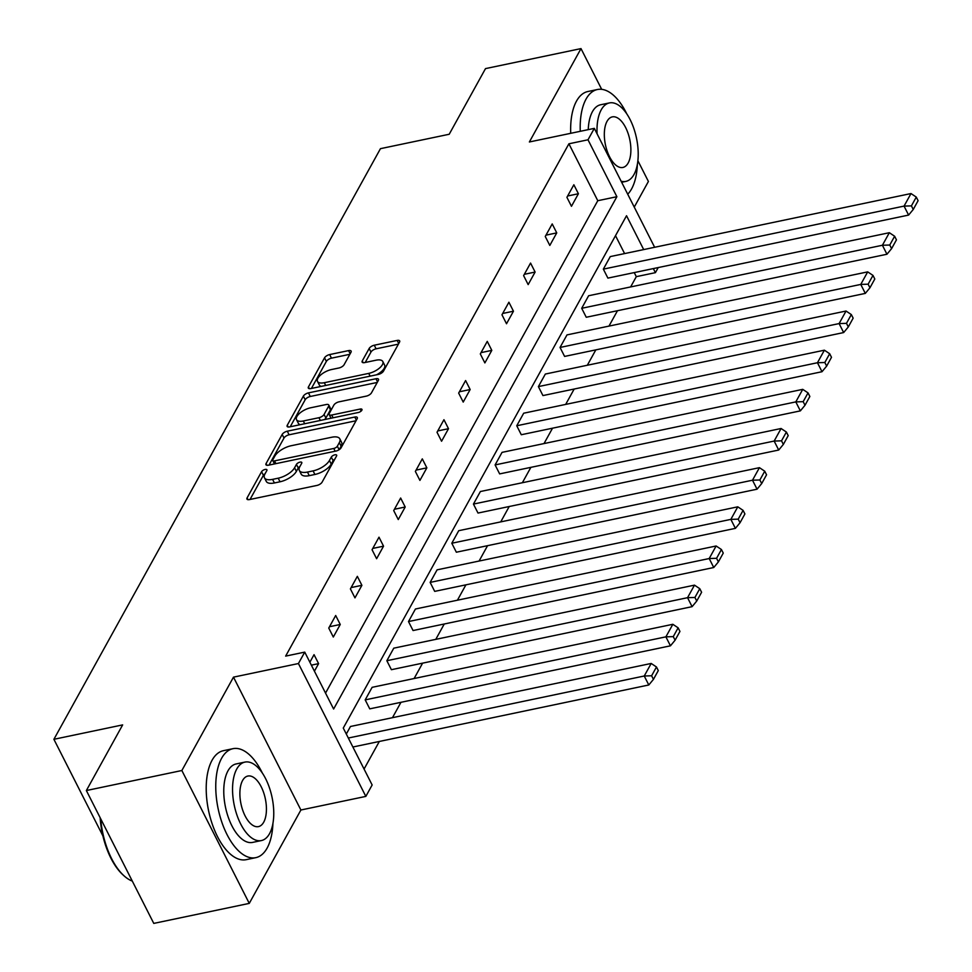 <?xml version="1.0" encoding="UTF-8"?>
<svg xmlns="http://www.w3.org/2000/svg" width="972" height="972" viewBox="0 0 972 972"><rect width="100%" height="100%" fill="white"/><g stroke="black" fill="none" stroke-linecap="round" stroke-linejoin="round"><path stroke-width="1.46" d="M265.149 469.44A3.062 1.312 -26.9 0 0 261.565 471.712L247.095 497.895A4.374 1.871 -26.9 0 0 246.949 499.086A4.374 1.871 -26.9 0 0 249.488 499.572L316.969 485.429A4.374 1.871 -26.9 0 0 322.084 482.173L336.555 456.002A3.062 1.312 -26.9 0 0 336.664 455.163A3.062 1.312 -26.9 0 0 334.89 454.823A3.062 1.312 -26.9 0 0 331.306 457.095L329.435 460.485A13.985 5.978 -26.9 0 1 313.081 470.885L307.456 472.064A13.985 5.978 -26.9 0 1 299.34 470.509A13.985 5.978 -26.9 0 1 299.813 466.694L301.685 463.304A3.062 1.312 -26.9 0 0 301.794 462.465A3.062 1.312 -26.9 0 0 300.02 462.125A3.062 1.312 -26.9 0 0 296.436 464.409L294.565 467.787A13.985 5.978 -26.9 0 1 278.211 478.188L272.585 479.366A13.985 5.978 -26.9 0 1 264.469 477.811A13.985 5.978 -26.9 0 1 264.943 473.996L266.814 470.618A3.062 1.312 -26.9 0 0 266.923 469.78A3.062 1.312 -26.9 0 0 265.149 469.44M265.064 473.777A3.062 1.312 -26.9 0 0 263.388 475.308L250.035 499.45M334.805 459.161A3.062 1.312 -26.9 0 0 333.129 460.692L331.258 464.081L329.435 460.485M299.935 466.475A3.062 1.312 -26.9 0 0 298.258 467.994L296.387 471.384L294.565 467.787M249.269 903.389L153.77 923.4L86.362 790.54L181.861 770.517L249.269 903.389L300.895 810.004L365.837 796.396L298.428 663.536L304.746 652.115L333.615 709.025L616.88 196.709L587.999 139.786L594.317 128.365L654.642 247.289M634.254 207.085L648.409 181.46L637.887 160.72M601.668 89.327L581.001 48.6L529.375 141.973L594.317 128.365M86.362 790.54L122.654 724.893L53.897 739.303L380.453 148.667L449.21 134.258L485.502 68.611L581.001 48.6M350.977 352.277A4.374 1.871 -26.9 0 0 351.123 351.086A4.374 1.871 -26.9 0 0 348.584 350.6L329.654 354.573A4.374 1.871 -26.9 0 0 324.539 357.817L308.464 386.892A4.374 1.871 -26.9 0 0 308.318 388.083A4.374 1.871 -26.9 0 0 310.858 388.569L378.339 374.427A4.374 1.871 -26.9 0 0 383.454 371.183L399.528 342.108A4.374 1.871 -26.9 0 0 399.674 340.917A4.374 1.871 -26.9 0 0 397.147 340.431L374.269 345.218A4.374 1.871 -26.9 0 0 369.166 348.474L362.277 360.916A4.374 1.871 -26.9 0 0 362.131 362.106A4.374 1.871 -26.9 0 0 364.67 362.592L376.006 360.211A11.7 4.994 -26.9 0 1 382.798 361.511A11.7 4.994 -26.9 0 1 379.384 368.145A11.7 4.994 -26.9 0 1 368.716 373.394L324.296 382.701A11.7 4.994 -26.9 0 1 317.504 381.413A11.7 4.994 -26.9 0 1 320.918 374.767A11.7 4.994 -26.9 0 1 331.573 369.53L338.985 367.975A4.374 1.871 -26.9 0 0 344.1 364.719L350.977 352.277M300.895 810.004L233.487 677.144L181.861 770.517M233.487 677.144L298.428 663.536M325.535 693.097L597.78 200.706L568.899 143.795L285.647 656.112L304.746 652.115M568.899 143.795L587.999 139.786M287.287 431.204A4.374 1.871 -26.9 0 0 282.172 434.448L266.097 463.523A4.374 1.871 -26.9 0 0 265.951 464.713A4.374 1.871 -26.9 0 0 268.491 465.199L335.972 451.057A4.374 1.871 -26.9 0 0 341.087 447.8L357.161 418.725A4.374 1.871 -26.9 0 0 357.319 417.535A4.374 1.871 -26.9 0 0 354.78 417.049L287.287 431.204L289.109 434.788A4.374 1.871 -26.9 0 0 283.994 438.044L269.037 465.078M287.287 425.214L303.361 396.139A4.374 1.871 -26.9 0 1 308.464 392.882L375.957 378.74A4.374 1.871 -26.9 0 1 378.497 379.226A4.374 1.871 -26.9 0 1 378.351 380.417L371.462 392.858A4.374 1.871 -26.9 0 1 366.359 396.114L338.985 401.849A4.374 1.871 -26.9 0 0 333.87 405.093L329.314 413.355A4.374 1.871 -26.9 0 0 329.156 414.546A4.374 1.871 -26.9 0 0 331.695 415.032L360.199 409.054A3.062 1.312 -26.9 0 1 361.973 409.394A3.062 1.312 -26.9 0 1 361.074 411.132A3.062 1.312 -26.9 0 1 358.291 412.505L289.668 426.89A4.374 1.871 -26.9 0 1 287.129 426.404A4.374 1.871 -26.9 0 1 287.287 425.214L288.186 426.987M53.897 739.303L102.898 835.896M581.693 308.294L586.25 317.261L886.95 254.239L882.406 245.26L581.693 308.294L588.631 295.743L889.344 232.709L894.629 236.245L889.769 245.029L891.591 248.625L896.451 239.841L894.629 236.245M538.391 386.601L542.947 395.58L843.66 332.558L839.103 323.579L538.391 386.601L545.341 374.05L846.041 311.028L851.326 314.563L846.478 323.348L848.301 326.944L853.149 318.16L851.326 314.563M495.1 464.92L499.644 473.899L800.357 410.877L795.801 401.898L495.1 464.92L502.038 452.369L802.738 389.347L808.036 392.882L803.176 401.667L804.998 405.263L809.858 396.479L808.036 392.882M451.798 543.239L456.354 552.218L757.054 489.195L752.498 480.217L451.798 543.239L458.735 530.688L759.436 467.666L764.733 471.201L759.873 479.986L761.696 483.57L766.556 474.786L764.733 471.201M408.495 621.558L413.051 630.536L713.752 567.514L709.196 558.536L408.495 621.558L415.433 609.007L716.133 545.985L721.431 549.52L716.571 558.305L718.393 561.889L723.253 553.104L721.431 549.52M365.193 699.876L369.749 708.855L670.449 645.821L665.893 636.842L365.193 699.876L372.13 687.326L672.843 624.291L678.128 627.827L673.268 636.624L675.09 640.208L679.95 631.423L678.128 627.827M364.063 769.046L379.323 741.466M392.469 717.676L400.974 702.306M414.121 678.517L422.613 663.147M435.772 639.369L444.265 623.988M457.423 600.21L465.916 584.828M479.075 561.051L487.567 545.669M500.726 521.891L509.219 506.509M522.365 482.732L530.87 467.362M544.016 443.572L552.521 428.202M565.668 404.413L574.173 389.043M587.319 365.253L595.824 349.884M608.97 326.094L617.475 310.724M630.621 286.934L636.308 276.656L634.242 272.585M624.595 253.583L615.507 235.661M346.299 734.03L350.479 726.485L651.191 663.451L656.477 666.986L651.617 675.771L653.439 679.367L658.299 670.583L656.477 666.986M386.844 660.717L391.4 669.696L692.1 606.662L687.544 597.695L386.844 660.717L393.782 648.166L694.482 585.144L699.779 588.68L694.919 597.464L696.742 601.048L701.602 592.264L699.779 588.68M430.146 582.398L434.703 591.377L735.403 528.355L730.847 519.376L430.146 582.398L437.084 569.847L737.784 506.825L743.082 510.361L738.222 519.145L740.044 522.729L744.904 513.945L743.082 510.361M473.449 504.079L478.005 513.058L778.706 450.036L774.149 441.057L473.449 504.079L480.387 491.528L781.087 428.506L786.384 432.042L781.524 440.826L783.347 444.423L788.207 435.626L786.384 432.042M516.752 425.76L521.296 434.739L822.008 371.717L817.452 362.738L516.752 425.76L523.689 413.209L824.39 350.187L829.675 353.723L824.827 362.507L826.65 366.104L831.497 357.319L829.675 353.723M560.042 347.454L564.598 356.42L865.311 293.398L860.755 284.419L560.042 347.454L566.992 334.903L867.692 271.868L872.978 275.404L868.13 284.189L869.94 287.785L874.8 279L872.978 275.404M603.345 269.135L607.901 278.114L908.601 215.079L904.057 206.1L603.345 269.135L610.282 256.584L910.995 193.55L916.28 197.085L911.42 205.882L913.243 209.466L918.103 200.682L916.28 197.085M643.695 249.573L626.527 215.735L343.274 728.064L372.142 784.975L365.837 796.396M658.226 267.567L655.407 272.658L653.342 268.588M636.308 276.656L655.407 272.658M597.78 200.706L616.88 196.709M578.401 193.744L571.463 206.295L566.907 197.316L573.857 184.765L578.401 193.744L567.636 195.992M556.749 232.891L549.812 245.442L545.256 236.475L552.205 223.925L556.749 232.891L545.985 235.151M535.11 272.051L528.161 284.602L523.616 275.623L530.554 263.072L535.11 272.051L524.333 274.311M513.459 311.21L506.509 323.761L501.965 314.782L508.903 302.231L513.459 311.21L502.694 313.47M491.808 350.37L484.87 362.921L480.314 353.942L487.251 341.391L491.808 350.37L481.043 352.629M470.156 389.529L463.219 402.08L458.663 393.101L465.6 380.55L470.156 389.529L459.392 391.789M448.505 428.688L441.567 441.239L437.011 432.261L443.949 419.71L448.505 428.688L437.74 430.948M426.854 467.848L419.916 480.399L415.36 471.42L422.298 458.869L426.854 467.848L416.089 470.108M405.203 507.007L398.265 519.558L393.709 510.579L400.646 498.029L405.203 507.007L394.438 509.267M383.551 546.167L376.614 558.718L372.057 549.739L378.995 537.188L383.551 546.167L372.786 548.415M361.9 585.326L354.962 597.877L350.406 588.898L357.344 576.347L361.9 585.326L351.135 587.574M340.249 624.486L333.311 637.037L328.755 628.058L335.692 615.507L340.249 624.486L329.484 626.733M309.874 662.211L314.041 654.666L318.597 663.633L314.418 671.19M318.597 663.633L311.356 665.152M264.469 477.811L266.292 481.407A13.985 5.978 -26.9 0 0 274.408 482.963L272.585 479.366M296.387 471.384A13.985 5.978 -26.9 0 1 280.033 481.784L274.408 482.963M299.34 470.509L301.162 474.093A13.985 5.978 -26.9 0 0 309.278 475.648L307.456 472.064M331.258 464.081A13.985 5.978 -26.9 0 1 314.904 474.47L309.278 475.648M356.044 420.755L289.109 434.788M272.853 459.707A3.062 1.312 -26.9 0 0 272.743 460.546A3.062 1.312 -26.9 0 0 274.517 460.886L333.761 448.469A3.062 1.312 -26.9 0 0 337.345 446.197L339.313 442.625A13.985 5.978 -26.9 0 0 339.787 438.809A13.985 5.978 -26.9 0 0 331.671 437.254L291.175 445.735A13.985 5.978 -26.9 0 0 274.821 456.135L272.853 459.707M339.787 438.809L341.609 442.394A13.985 5.978 -26.9 0 1 341.136 446.209L339.24 449.635M290.227 426.769L305.184 399.723L303.361 396.139M377.221 382.446L310.287 396.479A4.374 1.871 -26.9 0 0 305.184 399.723M329.156 414.546L330.978 418.13A4.374 1.871 -26.9 0 0 331.027 418.215M310.578 407.803A11.7 4.994 -26.9 0 0 299.923 413.039A11.7 4.994 -26.9 0 0 296.509 419.685A11.7 4.994 -26.9 0 0 303.288 420.985L318.95 417.705A4.374 1.871 -26.9 0 0 324.065 414.449L328.621 406.199A4.374 1.871 -26.9 0 0 328.779 405.008A4.374 1.871 -26.9 0 0 326.24 404.522L310.578 407.803M296.509 419.685L298.331 423.27A11.7 4.994 -26.9 0 0 300.275 424.667M324.417 419.6A4.374 1.871 -26.9 0 0 325.887 418.045L324.065 414.449M328.779 405.008L330.589 408.592A4.374 1.871 -26.9 0 1 330.444 409.783L325.887 418.045M317.504 381.413L319.326 384.997A11.7 4.994 -26.9 0 0 321.27 386.394M376.541 374.803A11.7 4.994 -26.9 0 0 384.62 365.108L382.798 361.511M398.411 344.137L376.091 348.814A4.374 1.871 -26.9 0 0 370.976 352.058L365.229 362.471M349.847 354.306L331.476 358.158A4.374 1.871 -26.9 0 0 326.361 361.414L311.405 388.46M352.885 747.006L648.798 684.981L644.242 676.002L348.328 738.027M651.617 675.771L644.242 676.002L651.191 663.451M653.439 679.367L648.798 684.981M100.724 818.837A55.671 26.827 78.2 0 0 124.112 875.894L123.092 874.97A54.335 26.183 -101.8 0 1 100.14 817.683M124.112 875.894A55.671 26.827 78.2 0 0 132.301 881.082M262.379 773.117A55.671 26.827 78.2 0 0 232.952 748.683A55.671 26.827 78.2 0 0 221.604 758.282A55.671 26.827 78.2 0 0 221.847 822.227A55.671 26.827 78.2 0 0 255.794 857.656A55.671 26.827 78.2 0 0 267.142 848.058A55.671 26.827 78.2 0 0 272.925 823.478M232.952 748.683L223.402 750.688A55.671 26.827 78.2 0 0 212.054 760.286A55.671 26.827 78.2 0 0 212.297 824.232A55.671 26.827 78.2 0 0 246.244 859.661L255.794 857.656M261.383 840.561L252.599 842.408A40.083 19.306 -101.8 0 1 228.153 816.893A40.083 19.306 -101.8 0 1 227.97 770.857A40.083 19.306 -101.8 0 1 236.147 763.943L244.932 762.097A40.083 19.306 78.2 0 0 236.755 769.01A40.083 19.306 78.2 0 0 236.937 815.046A40.083 19.306 78.2 0 0 261.383 840.561A40.083 19.306 78.2 0 0 269.548 833.648A40.083 19.306 78.2 0 0 269.378 787.612A40.083 19.306 78.2 0 0 244.932 762.097M263.728 822.154A25.831 12.442 78.2 0 0 263.606 792.496A25.831 12.442 78.2 0 0 247.86 776.045A25.831 12.442 78.2 0 0 242.587 780.504A25.831 12.442 78.2 0 0 242.708 810.174A25.831 12.442 78.2 0 0 258.455 826.613A25.831 12.442 78.2 0 0 263.728 822.154M626.818 113.943A55.671 26.827 78.2 0 0 597.403 89.521A55.671 26.827 78.2 0 0 586.043 99.12A55.671 26.827 78.2 0 0 580.272 131.305M627.718 194.206A55.671 26.827 78.2 0 0 631.593 188.896A55.671 26.827 78.2 0 0 637.377 164.304M597.403 89.521L587.853 91.526A55.671 26.827 78.2 0 0 576.493 101.124A55.671 26.827 78.2 0 0 570.722 133.31M588.254 129.641A40.083 19.306 -101.8 0 1 592.422 111.695A40.083 19.306 -101.8 0 1 600.599 104.769L609.383 102.935A40.083 19.306 78.2 0 0 601.206 109.848A40.083 19.306 78.2 0 0 597.087 133.832M621.132 181.229A40.083 19.306 78.2 0 0 625.822 181.4A40.083 19.306 78.2 0 0 633.999 174.486A40.083 19.306 78.2 0 0 633.829 128.45A40.083 19.306 78.2 0 0 609.383 102.935M628.167 162.992A25.831 12.442 78.2 0 0 628.058 133.322A25.831 12.442 78.2 0 0 612.311 116.883A25.831 12.442 78.2 0 0 607.038 121.342A25.831 12.442 78.2 0 0 607.148 151.012A25.831 12.442 78.2 0 0 622.906 167.451A25.831 12.442 78.2 0 0 628.167 162.992M673.268 636.624L665.893 636.842L672.843 624.291M675.09 640.208L670.449 645.821M694.919 597.464L687.544 597.695L694.482 585.144M696.742 601.048L692.1 606.662M716.571 558.305L709.196 558.536L716.133 545.985M718.393 561.889L713.752 567.514M738.222 519.145L730.847 519.376L737.784 506.825M740.044 522.729L735.403 528.355M759.873 479.986L752.498 480.217L759.436 467.666M761.696 483.57L757.054 489.195M781.524 440.826L774.149 441.057L781.087 428.506M783.347 444.423L778.706 450.036M803.176 401.667L795.801 401.898L802.738 389.347M804.998 405.263L800.357 410.877M824.827 362.507L817.452 362.738L824.39 350.187M826.65 366.104L822.008 371.717M846.478 323.348L839.103 323.579L846.041 311.028M848.301 326.944L843.66 332.558M868.13 284.189L860.755 284.419L867.692 271.868M869.94 287.785L865.311 293.398M889.769 245.029L882.406 245.26L889.344 232.709M891.591 248.625L886.95 254.239M911.42 205.882L904.057 206.1L910.995 193.55M913.243 209.466L908.601 215.079M263.388 475.308L261.565 471.712M333.129 460.692L331.306 457.095M298.258 467.994L296.436 464.409M280.033 481.784L278.211 478.188M314.904 474.47L313.081 470.885M247.994 499.669L247.095 497.895M356.36 420.183L354.78 417.049M266.996 465.296L266.097 463.523M283.994 438.044L282.172 434.448M275.914 463.644L274.517 460.886M335.158 451.227L333.761 448.469M339.119 449.72L337.345 446.197M341.136 446.209L339.313 442.625M310.287 396.479L308.464 392.882M377.549 381.862L375.957 378.74M333.092 417.79L331.695 415.032M361.195 411.035L360.199 409.054M304.698 423.731L303.288 420.985M320.347 420.451L318.95 417.705M330.444 409.783L328.621 406.199M325.693 385.459L324.296 382.701M370.125 376.152L368.716 373.394M363.176 362.69L362.277 360.916M370.976 352.058L369.166 348.474M376.091 348.814L374.269 345.218M398.727 343.553L397.147 340.431M309.363 388.666L308.464 386.892M326.361 361.414L324.539 357.817M331.476 358.158L329.654 354.573M350.175 353.735L348.584 350.6M274.469 463.948L272.743 460.546M621.667 182.274L625.822 181.4"/></g></svg>
